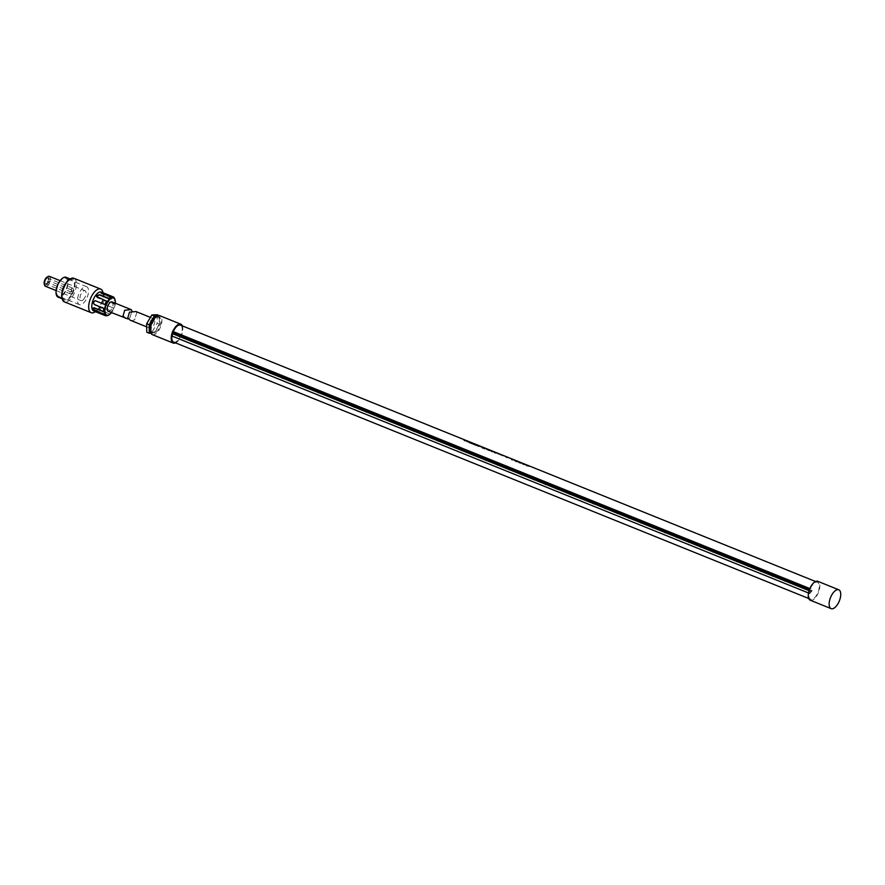 <?xml version="1.0" encoding="UTF-8"?>
<svg xmlns="http://www.w3.org/2000/svg" width="885" height="885" viewBox="0 0 885 885"><rect width="100%" height="100%" fill="white"/><g stroke="black" fill="none" stroke-linecap="round" stroke-linejoin="round"><path stroke-width="0.66" stroke-dasharray="4.42 3.32" d="M524.418 464.05L523.334 464.183M524.894 464.238L522.604 463.994L525.38 464.625M809.852 588.569L808.99 593.171A9.16 4.248 112 0 0 808.824 595.085A9.16 4.248 112 0 0 810.616 599.267A9.16 4.248 112 0 0 816.191 595.771A9.16 4.248 112 0 0 819.267 586.456A9.16 4.248 112 0 0 817.475 582.275A9.16 4.248 112 0 0 810.284 588.746M173.593 342.108A9.16 4.248 112 0 0 179.157 338.612A9.16 4.248 112 0 0 182.244 329.308A9.16 4.248 112 0 0 180.452 325.127M175.495 342.882A10.177 4.724 112 0 0 182.819 328.822A10.177 4.724 112 0 0 182.354 325.901M152.309 334.618A10.177 4.724 112 0 0 158.504 330.736A10.177 4.724 112 0 0 161.922 320.392A10.177 4.724 112 0 0 159.931 315.746M151.191 329.253A8.651 4.016 112 0 0 152.884 333.202A8.651 4.016 112 0 0 158.138 329.906A8.651 4.016 112 0 0 161.048 321.111A8.651 4.016 112 0 0 159.355 317.162A8.651 4.016 112 0 0 154.09 320.459A8.651 4.016 112 0 0 151.191 329.253M150.527 332.052A8.651 4.016 112 0 0 151.213 332.528A8.651 4.016 112 0 0 156.468 329.231A8.651 4.016 112 0 0 159.377 320.436A8.651 4.016 112 0 0 157.685 316.487A8.651 4.016 112 0 0 156.866 316.343M157.84 315.834L159.621 315.757L159.709 324.286L154.543 333.037L150.904 333.191M154.543 333.037L152.032 332.019L146.766 332.24M159.709 324.286L157.209 323.268L152.032 332.019M157.11 314.739L157.209 323.268M810.24 600.207A10.177 4.724 112 0 0 816.435 596.324A10.177 4.724 112 0 0 819.853 585.981A10.177 4.724 112 0 0 817.862 581.334M809.62 593.702L811.987 590.76L811.025 588.901L809.62 593.702L808.779 593.37M811.7 591.722L809.078 590.66M784.906 580.903L784.143 580.593M772.948 576.08L772.196 575.77M761 571.245L760.237 570.947M749.042 566.422L748.279 566.123M737.083 561.599L736.331 561.289M725.136 556.776L724.372 556.466M713.177 551.952L712.425 551.643M701.23 547.118L700.466 546.819M689.271 542.295L688.508 541.985M677.313 537.472L676.56 537.162M665.365 532.648L664.602 532.339M653.407 527.814L652.643 527.515M641.448 522.991L640.696 522.681M629.5 518.167L628.737 517.858M617.542 513.344L616.779 513.034M605.583 508.51L604.831 508.211M593.636 503.687L592.873 503.377M581.677 498.863L580.914 498.554M569.719 494.04L568.966 493.73M557.771 489.217L557.008 488.907M545.813 484.383L545.049 484.084M533.854 479.559L533.102 479.25M521.907 474.736L521.143 474.426M509.948 469.913L509.185 469.603M497.99 465.079L497.237 464.78M486.042 460.255L485.279 459.946M474.083 455.432L473.32 455.122M462.125 450.609L461.373 450.299M450.177 445.774L449.414 445.476M438.219 440.951L437.455 440.641M426.26 436.128L425.508 435.818M414.313 431.305L413.549 430.995M402.354 426.47L401.591 426.172M390.396 421.647L389.643 421.349M378.448 416.824L377.685 416.514M366.49 412.001L365.726 411.691M354.542 407.177L353.779 406.868M342.584 402.343L341.82 402.044M330.625 397.52L329.873 397.21M318.677 392.697L317.914 392.387M306.719 387.873L305.956 387.564M294.76 383.039L294.008 382.74M282.813 378.216L282.05 377.906M270.854 373.393L270.091 373.083M258.896 368.569L258.143 368.26M246.948 363.735L246.185 363.436M234.99 358.912L234.226 358.602M223.031 354.088L222.279 353.779M211.084 349.265L210.32 348.955M171.756 336.212L170.916 335.88L172.21 334.641M811.987 590.76L809.399 589.72M173.161 331.41L172.332 331.078L170.916 335.88M172.918 332.229L172.332 331.078M811.025 588.901L810.195 588.569M150.527 328.291A5.089 2.356 -68 0 1 150.03 328.213A5.089 2.356 -68 0 1 149.565 323.102A5.089 2.356 -68 0 1 153.348 318.7A5.089 2.356 -68 0 1 153.846 318.777A5.089 2.356 -68 0 1 154.311 323.888A5.089 2.356 -68 0 1 150.527 328.291M135.947 311.553L136.755 312.615L134.664 319.75L131.81 320.735L130.206 320.204M506.231 457.091L507.636 457.7L506.22 457.125M487.281 449.292L490.378 450.708L486.673 449.359M489.704 450.255L487.414 449.691M526.365 465.41L527.095 465.698L526.365 465.41M528.345 466.085L526.442 465.51M526.962 465.322L527.659 465.477M528.688 465.776L529.263 466.196M528.688 465.975L527.582 465.709L528.633 466.052M467.999 441.338L464.205 440.476M470.455 442.323L473.243 443.451L469.946 442.688M471.904 443.474L468.928 442.389M521.033 462.678L518.743 462.435L521.519 463.065M521 462.91L519.473 462.623M474.924 444.48L475.522 444.37M475.787 444.701L477.9 445.332L475.986 444.889L476.495 445.443L472.999 444.027M498.255 453.695L499.04 453.773M498.465 453.518L500.401 454.326L498.2 453.883M515.833 461.273L515.026 460.709M514.849 460.642L518.046 461.527L515.822 461.317M479.515 446.173L477.922 445.974M484.748 448.662L482.093 447.655M483.498 447.6L484.261 447.91L483.011 447.954M511.674 459.603L513.908 459.868L511.663 459.636M500.335 454.746L503.687 455.653L500.39 454.558M501.33 454.702L502.072 454.956M502.945 455.344L503.698 455.62M491.695 451.538L492.314 451.151L494.848 452.644M494.339 451.958L495.279 452.235M496.485 452.832L491.684 451.571M72.614 292.415A3.053 1.416 -68 0 1 70.546 293.931A3.053 1.416 -68 0 1 70.756 289.771A3.053 1.416 -68 0 1 72.824 288.267A3.053 1.416 -68 0 1 72.614 292.415M71.375 290.656L72.061 290.158L71.995 291.541L71.298 292.039L71.375 290.656M49.416 282.426L48.631 282.846L49.361 281.032L49.416 282.426M47.536 282.293A3.053 1.416 -68 0 1 45.456 283.808A3.053 1.416 -68 0 1 45.677 279.649A3.053 1.416 -68 0 1 47.746 278.144A3.053 1.416 -68 0 1 47.536 282.293M47.005 277.16A4.325 2.002 -68 0 1 49.018 278.255A4.325 2.002 -68 0 1 47.923 282.846A4.325 2.002 -68 0 1 44.25 283.997M49.438 276.352A5.343 2.478 -68 0 1 49.062 283.631A5.343 2.478 -68 0 1 45.445 286.264M84.639 297.991A5.343 2.478 -68 0 1 81.022 300.623A5.343 2.478 -68 0 1 81.398 293.355A5.343 2.478 -68 0 1 85.015 290.723A5.343 2.478 -68 0 1 84.639 297.991M85.956 299.86A9.669 4.48 -68 0 1 79.396 304.639A9.669 4.48 -68 0 1 80.081 291.486A9.669 4.48 -68 0 1 86.641 286.707A9.669 4.48 -68 0 1 85.956 299.86M65.059 291.43A9.669 4.48 -68 0 1 58.498 296.198A9.669 4.48 -68 0 1 59.184 283.045A9.669 4.48 -68 0 1 65.733 278.277A9.669 4.48 -68 0 1 65.059 291.43M66.121 277.326A10.686 4.956 -68 0 1 65.368 291.873A10.686 4.956 -68 0 1 58.122 297.15M71.585 294.373A10.686 4.956 -68 0 1 64.339 299.65A10.686 4.956 -68 0 1 65.092 285.114A10.686 4.956 -68 0 1 72.338 279.837A10.686 4.956 -68 0 1 71.585 294.373M69.439 279.439A11.704 5.432 -68 0 1 74.882 282.392A11.704 5.432 -68 0 1 71.895 294.816A11.704 5.432 -68 0 1 61.972 297.924M73.942 278.288A12.722 5.896 -68 0 1 73.046 295.601A12.722 5.896 -68 0 1 64.417 301.885M103.014 292.769A12.722 5.896 -68 0 1 103.102 293.411A12.722 5.896 -68 0 1 99.795 306.398A12.722 5.896 -68 0 1 95.912 311.243A12.722 5.896 -68 0 1 95.403 311.642M101.41 292.127A10.177 4.724 -68 0 1 103.346 295.579A10.177 4.724 -68 0 1 100.691 305.967A10.177 4.724 -68 0 1 97.582 309.85A10.177 4.724 -68 0 1 93.788 311M113.888 308.201L104.209 304.296A2.035 1.759 87.5 0 1 105.337 300.446L115.017 304.363L113.7 307.991A10.177 4.724 -68 0 1 112.395 310.69A10.177 4.724 -68 0 1 111.975 311.398L102.782 307.681L99.695 309.617L109.74 314.175A10.177 4.724 -68 0 1 108.346 315.248M95.613 311.498L98.357 311.929L98.523 311.354L108.202 315.27M106.919 315.392L98.357 311.929M106.178 315.359L96.498 311.443L95.558 310.823L98.523 311.354M112.373 311.199L110.138 313.976L100.447 310.06A2.035 1.516 166.6 0 1 102.682 307.283L111.975 311.398M115.315 303.223A9.16 4.248 -68 0 1 112.926 310.591A9.16 4.248 -68 0 1 111.51 312.659M112.041 301.907A5.089 2.356 -68 0 1 112.517 307.006A5.089 2.356 -68 0 1 108.722 311.42A5.089 2.356 -68 0 1 108.236 311.343M129.896 317.837L131.998 310.69L129.896 317.837L128.093 318.998M115.017 304.363L114.829 304.152A10.177 4.724 -68 0 0 115.083 300.812L105.558 297.515A2.035 0.985 38.8 0 1 103.932 296.243A2.035 0.985 38.8 0 1 103.656 294.915A2.035 0.985 38.8 0 1 104.928 294.86L114.607 298.765M115.094 300.115L115.249 301.42M114.453 298.156L104.065 294.395L105.89 297.094L115.083 300.812M104.684 300.336L105.636 300.435C103.213 300.845 102.837 302.128 104.507 304.274L113.7 307.991M105.337 300.446L114.829 304.152M101.642 293.112L100.757 293.167L101.698 293.787L111.377 297.692M104.341 311.542L94.651 307.626A2.035 0.985 -141.2 0 0 93.39 307.681A2.035 0.985 -141.2 0 0 93.268 307.98M96.642 296.718A2.035 1.516 -13.4 0 0 97.527 297.858L107.218 301.763M105.691 304.761L96.011 300.856A2.035 1.759 -92.5 0 0 95.204 300.756M96.321 312.018L96.498 311.443M101.863 293.212L101.698 293.787M815.572 581.511L817.475 582.275M808.713 598.492L810.616 599.267M151.213 332.528L152.884 333.202M157.685 316.487L159.355 317.162M146.711 326.864L150.03 328.213M136.755 312.615L134.664 319.75M150.417 317.394L153.846 318.777M71.298 292.039L48.73 282.934M48.631 282.846L47.436 281.308L49.361 281.032M72.061 290.158L49.494 281.043M70.546 293.931L45.456 283.808M72.824 288.267L47.746 278.144M56.142 290.579L81.022 300.623M79.396 304.639L58.498 296.198M86.641 286.707L65.733 278.277M64.339 299.65L62.204 298.798M72.338 279.837L70.203 278.974M97.582 309.85L95.912 311.243M103.346 295.579L103.102 293.411M95.558 310.823L95.348 311.553M123.048 315.934L124.719 310.226M100.967 292.437L100.757 293.167M60.136 280.678L85.015 290.723"/><path stroke-width="1.33" d="M523.865 464.326L524.916 464.293M523.378 464.039L524.882 464.238M524.871 464.293L523.909 463.817M523.832 464.437L524.871 464.47M815.572 581.511L180.452 325.127A9.16 4.248 112 0 0 173.261 331.598L809.852 588.569M506.275 456.948L507.691 457.512A9.16 4.248 112 0 0 507.393 457.567L505.977 456.992A9.16 4.248 -68 0 1 506.275 456.948L506.231 457.091M466.495 440.619L465.753 440.321A9.16 4.248 -68 0 0 465.123 440.254A9.16 4.248 -68 0 0 464.216 440.442L464.924 440.73A9.16 4.248 112 0 1 465.82 440.542A9.16 4.248 112 0 1 465.952 440.531L467.203 441.648A9.16 4.248 112 0 1 468.099 441.46A9.16 4.248 112 0 1 468.74 441.515L468.032 441.239A9.16 4.248 -68 0 0 467.402 441.173A9.16 4.248 -68 0 0 467.037 441.217L468.707 441.626M469.979 442.566L472.081 443.418A9.16 4.248 112 0 0 471.805 443.507L468.939 442.356A9.16 4.248 -68 0 1 469.846 442.157A9.16 4.248 -68 0 1 470.488 442.223L473.276 443.352A9.16 4.248 112 0 0 473.033 443.308L470.997 442.489A9.16 4.248 112 0 0 470.676 442.467L472.568 443.23A9.16 4.248 112 0 0 472.49 443.23A9.16 4.248 112 0 0 472.302 443.241L470.422 442.478A9.16 4.248 112 0 0 469.979 442.566L472.048 443.529M475.842 444.513L473.01 443.993L476.506 445.398L476.041 444.701L477.933 445.232L475.842 444.513L477.015 444.978M479.548 446.062L481.119 446.693A9.16 4.248 112 0 0 480.865 446.715L479.294 446.073A9.16 4.248 112 0 0 478.597 446.25L477.845 445.94A9.16 4.248 -68 0 1 478.741 445.752A9.16 4.248 -68 0 1 479.382 445.819L481.96 446.859A9.16 4.248 112 0 0 481.717 446.814L479.902 446.073A9.16 4.248 112 0 0 479.548 446.062L479.515 446.173M483.044 447.843L484.936 448.606A9.16 4.248 112 0 0 484.659 448.695L482.004 447.622A9.16 4.248 -68 0 1 482.911 447.434A9.16 4.248 -68 0 1 483.531 447.489L484.294 447.799A9.16 4.248 112 0 0 483.664 447.744A9.16 4.248 112 0 0 483.044 447.843L484.903 448.717M490.522 450.509L486.783 449.049L490.378 450.708M486.673 449.359L487.845 449.425M493.985 451.903L494.826 452.799L497.281 453.043L493.985 451.903M499.04 453.751L498.321 453.463A9.16 4.248 -68 0 1 498.476 453.507L500.412 454.293A9.16 4.248 112 0 0 500.257 454.237L499.538 453.95A9.16 4.248 112 0 0 498.874 453.883A9.16 4.248 112 0 0 498.742 453.894L498.255 453.695A9.16 4.248 -68 0 1 498.388 453.684A9.16 4.248 -68 0 1 499.04 453.751L498.2 453.883M503.045 455.377L501.607 454.79A9.16 4.248 112 0 0 500.987 454.735A9.16 4.248 112 0 0 500.855 454.735L500.39 454.558A9.16 4.248 -68 0 1 500.523 454.547A9.16 4.248 -68 0 1 501.341 454.658L503.698 455.62A9.16 4.248 112 0 0 502.89 455.498A9.16 4.248 112 0 0 502.757 455.509L502.293 455.321A9.16 4.248 -68 0 1 502.426 455.31A9.16 4.248 -68 0 1 503.045 455.377L502.237 455.509M511.928 459.038L513.942 459.769A9.16 4.248 112 0 0 513.3 459.702A9.16 4.248 112 0 0 512.393 459.89L511.674 459.603A9.16 4.248 -68 0 1 512.581 459.415A9.16 4.248 -68 0 1 512.813 459.415L511.663 459.038A9.16 4.248 -68 0 1 511.928 459.038L511.906 459.116M517.128 461.395L517.592 461.594A9.16 4.248 112 0 0 517.327 461.649L516.862 461.461A9.16 4.248 112 0 0 516.53 461.561L515.833 461.273A9.16 4.248 -68 0 1 516.165 461.173L514.627 460.554A9.16 4.248 -68 0 1 514.893 460.499L518.068 461.439A9.16 4.248 112 0 0 517.426 461.373A9.16 4.248 112 0 0 517.128 461.395L517.083 461.55M518.776 462.346L520.491 463.054L521.752 462.944L520.004 462.39M522.637 463.906L525.48 464.614M526.442 465.51L529.44 466.174M529.363 466.185L527.006 465.167M527.615 465.477L526.896 465.189M527.593 465.654L526.409 465.278L527.095 465.753M527.128 465.643L528.4 465.908M173.261 331.598L171.956 336.012A9.16 4.248 112 0 0 171.801 337.926A9.16 4.248 112 0 0 173.593 342.108L808.713 598.492M182.354 325.901A10.177 4.724 112 0 0 180.828 324.187A10.177 4.724 112 0 0 174.633 328.07A10.177 4.724 112 0 0 171.214 338.413A10.177 4.724 112 0 0 173.206 343.059A10.177 4.724 112 0 0 175.495 342.882M180.828 324.187L159.931 315.746A10.177 4.724 112 0 0 153.736 319.629A10.177 4.724 112 0 0 150.317 329.972A10.177 4.724 112 0 0 152.309 334.618L173.206 343.059M156.866 316.343A8.651 4.016 112 0 0 149.51 328.578A8.651 4.016 112 0 0 150.527 332.052M150.904 333.191L149.266 333.258L149.178 324.729L154.355 315.978L157.84 315.834M149.178 324.729L146.667 323.722L151.844 314.971L157.11 314.739L159.2 315.58M154.355 315.978L151.844 314.971M149.266 333.258L146.766 332.24L146.667 323.722M171.956 336.012L808.503 592.972M838.759 589.775L817.862 581.334A10.177 4.724 112 0 0 811.667 585.217A10.177 4.724 112 0 0 808.248 595.561A10.177 4.724 112 0 0 810.24 600.207L831.137 608.648A10.177 4.724 112 0 0 837.332 604.754A10.177 4.724 112 0 0 840.75 594.41A10.177 4.724 112 0 0 838.759 589.775A10.177 4.724 112 0 0 832.564 593.658A10.177 4.724 112 0 0 829.145 604.001A10.177 4.724 112 0 0 831.137 608.648M809.078 590.66L784.906 580.903M784.143 580.593L772.948 576.08M772.196 575.77L761 571.245M760.237 570.947L749.042 566.422M748.279 566.123L737.083 561.599M736.331 561.289L725.136 556.776M724.372 556.466L713.177 551.952M712.425 551.643L701.23 547.118M700.466 546.819L689.271 542.295M688.508 541.985L677.313 537.472M676.56 537.162L665.365 532.648M664.602 532.339L653.407 527.814M652.643 527.515L641.448 522.991M640.696 522.681L629.5 518.167M628.737 517.858L617.542 513.344M616.779 513.034L605.583 508.51M604.831 508.211L593.636 503.687M592.873 503.377L581.677 498.863M580.914 498.554L569.719 494.04M568.966 493.73L557.771 489.217M557.008 488.907L545.813 484.383M545.049 484.084L533.854 479.559M533.102 479.25L521.907 474.736M521.143 474.426L509.948 469.913M509.185 469.603L497.99 465.079M497.237 464.78L486.042 460.255M485.279 459.946L474.083 455.432M473.32 455.122L462.125 450.609M461.373 450.299L450.177 445.774M449.414 445.476L438.219 440.951M437.455 440.641L426.26 436.128M425.508 435.818L414.313 431.305M413.549 430.995L402.354 426.47M401.591 426.172L390.396 421.647M389.643 421.349L378.448 416.824M377.685 416.514L366.49 412.001M365.726 411.691L354.542 407.177M353.779 406.868L342.584 402.343M341.82 402.044L330.625 397.52M329.873 397.21L318.677 392.697M317.914 392.387L306.719 387.873M305.956 387.564L294.76 383.039M294.008 382.74L282.813 378.216M282.05 377.906L270.854 373.393M270.091 373.083L258.896 368.569M258.143 368.26L246.948 363.735M246.185 363.436L234.99 358.912M234.226 358.602L223.031 354.088M222.279 353.779L211.084 349.265M210.32 348.955L172.995 333.888L172.918 332.229M172.21 334.641L172.995 333.888M809.399 589.72L173.283 332.926M146.711 326.864L130.206 320.204L127.805 317.848L129.487 312.151L135.947 311.553M489.361 449.845L490.456 450.476M488.951 450.144L487.458 449.547L488.907 450.288M487.569 449.359L489.659 450.199M526.951 465.355L527.703 465.344M528.743 465.809L529.429 466.207M465.753 440.321L466.461 440.719M464.205 440.476L465.72 440.42M468.928 442.389L470.455 442.323M521.011 462.733L521.707 463.087M519.462 462.634L521 462.91M519.473 462.623L521.011 462.678M519.506 462.479L521.055 462.733M475.134 444.325L472.999 444.027M474.637 444.016L475.787 444.701M476.041 444.701L476.495 445.443M498.465 453.54L500.401 454.326M516.928 461.162L518.046 461.527M516.375 461.295L516.951 461.085A9.16 4.248 -68 0 0 516.729 461.085A9.16 4.248 -68 0 0 516.431 461.118L516.951 461.085M516.431 461.118L515.568 460.764M477.834 445.985L479.703 446.062M483.531 447.489L484.261 447.91M481.993 447.666L483.498 447.6M511.663 459.636L512.813 459.415M512.625 459.459L513.908 459.868M501.341 454.658L500.335 454.746M502.945 455.355L503.687 455.653M492.337 451.051L493.089 451.461M491.684 451.571L492.314 451.151M492.657 451.571L495.246 452.335M494.892 452.489L497.248 453.142M56.142 290.579L45.445 286.264A5.343 2.478 -68 0 1 44.538 285.047L44.25 283.997A4.325 2.002 -68 0 1 45.29 279.096A4.325 2.002 -68 0 1 47.005 277.16L47.945 276.607A5.343 2.478 -68 0 1 49.438 276.352L60.136 280.678M44.538 285.047A5.343 2.478 -68 0 1 45.81 278.996A5.343 2.478 -68 0 1 47.945 276.607M62.204 298.798L58.122 297.15A10.686 4.956 -68 0 1 58.875 282.603A10.686 4.956 -68 0 1 66.121 277.326L70.203 278.974M95.403 311.642A12.722 5.896 -68 0 1 91.166 312.682L64.417 301.885A12.722 5.896 -68 0 1 62.249 298.975L61.972 297.924A11.704 5.432 -68 0 1 64.782 284.671A11.704 5.432 -68 0 1 69.439 279.439L70.369 278.875A12.722 5.896 -68 0 1 73.942 278.288L100.691 289.085A12.722 5.896 -68 0 1 103.014 292.769M62.249 298.975A12.722 5.896 -68 0 1 65.313 284.572A12.722 5.896 -68 0 1 70.369 278.875M91.166 312.682A12.722 5.896 -68 0 1 92.062 295.369A12.722 5.896 -68 0 1 100.691 289.085M111.51 312.659A9.16 4.248 -68 0 1 109.275 314.684L108.346 315.248A10.177 4.724 -68 0 1 107.55 315.646L105.525 315.735A10.177 4.724 -68 0 1 105.492 315.724L93.788 311A10.177 4.724 -68 0 1 94.507 297.15A10.177 4.724 -68 0 1 101.41 292.127L113.114 296.851A10.177 4.724 -68 0 1 114.453 298.156L115.094 300.115M96.321 312.018L105.47 315.713A10.177 4.724 -68 0 1 104.153 314.407L94.96 310.701L92.969 308.201L94.319 308.046L103.512 311.752A10.177 4.724 -68 0 1 103.777 308.411L94.573 304.705C92.682 302.559 93.058 301.276 95.702 300.867L104.906 304.573A10.177 4.724 -68 0 1 106.211 301.873A10.177 4.724 -68 0 1 106.631 301.177L107.218 301.763L109.452 298.986L108.866 298.4A10.177 4.724 -68 0 1 111.056 296.917L111.377 297.692L113.402 297.603L113.081 296.84A10.177 4.724 -68 0 1 113.114 296.851M107.55 315.646L106.919 315.392M93.268 307.98A2.035 0.985 -141.2 0 0 95.292 310.281L104.153 314.407M104.972 314.197L104.341 311.542L103.512 311.752M95.204 300.756A2.035 1.759 -92.5 0 0 94.883 304.694L103.777 308.411M104.563 308.599L105.691 304.761L104.906 304.573M109.275 314.684A9.16 4.248 -68 0 1 105.016 312.383A9.16 4.248 -68 0 1 107.35 302.648A9.16 4.248 -68 0 1 115.116 300.214A9.16 4.248 -68 0 1 115.315 303.223M128.093 318.998L108.236 311.343A5.089 2.356 -68 0 1 107.76 306.232A5.089 2.356 -68 0 1 111.554 301.818A5.089 2.356 -68 0 1 112.041 301.907L131.135 309.606L131.987 310.724M125.438 318.29L123.048 315.934L124.719 310.226L131.135 309.606M100.967 292.437L101.863 293.212C100.436 292.105 101.122 292.072 103.888 293.123L113.081 296.84M101.863 293.212L111.056 296.917M106.631 301.177L96.553 296.475L99.673 294.683L108.866 298.4M113.402 297.603L101.642 293.112M109.452 298.986L99.762 295.081A2.035 1.516 -13.4 0 0 96.642 296.718M103.888 293.123L103.722 293.698M210.597 349.287L211.615 349.243M210.575 348.668L211.581 348.635M784.398 580.317L785.415 580.272M784.431 580.925L785.438 580.881M772.439 575.482L773.457 575.438M772.472 576.102L773.479 576.058M760.492 570.659L761.498 570.615M760.514 571.267L761.531 571.223M748.533 565.836L749.551 565.792M748.566 566.444L749.573 566.4M736.586 561.013L737.592 560.968M736.608 561.621L737.625 561.577M724.627 556.178L725.634 556.145M724.649 556.798L725.667 556.753M712.668 551.355L713.686 551.311M712.702 551.963L713.708 551.919M700.721 546.532L701.728 546.487M700.743 547.14L701.761 547.096M688.762 541.708L689.78 541.664M688.784 542.317L689.802 542.273M676.804 536.885L677.822 536.841M676.837 537.494L677.844 537.449M664.856 532.051L665.863 532.007M664.878 532.659L665.896 532.626M652.898 527.228L653.915 527.183M652.92 527.836L653.938 527.792M640.939 522.404L641.957 522.36M640.972 523.013L641.979 522.969M628.992 517.581L629.998 517.537M629.014 518.19L630.031 518.145M617.033 512.747L618.051 512.703M617.055 513.366L618.073 513.322M605.075 507.924L606.092 507.879M605.108 508.532L606.114 508.488M593.127 503.1L594.134 503.056M593.149 503.709L594.167 503.665M581.168 498.277L582.186 498.233M581.191 498.886L582.208 498.841M569.21 493.443L570.228 493.41M569.243 494.062L570.25 494.018M557.262 488.62L558.269 488.575M557.284 489.228L558.302 489.184M545.304 483.796L546.322 483.752M545.326 484.405L546.344 484.36M533.345 478.973L534.363 478.929M533.378 479.581L534.385 479.537M521.398 474.15L522.404 474.106M521.42 474.758L522.438 474.714M509.439 469.315L510.457 469.271M509.461 469.924L510.479 469.891M497.481 464.492L498.498 464.448M497.514 465.101L498.52 465.056M485.533 459.669L486.54 459.625M485.555 460.277L486.573 460.233M473.575 454.846L474.592 454.801M473.597 455.454L474.614 455.41M461.616 450.011L462.634 449.967M461.649 450.631L462.656 450.587M449.668 445.188L450.675 445.144M449.691 445.797L450.708 445.752M437.71 440.365L438.728 440.321M437.732 440.973L438.75 440.929M425.751 435.542L426.769 435.497M425.785 436.15L426.791 436.106M413.804 430.707L414.811 430.674M413.826 431.327L414.844 431.283M401.845 425.884L402.863 425.84M401.878 426.493L402.885 426.448M389.898 421.061L390.904 421.017M389.92 421.669L390.927 421.625M377.939 416.238L378.946 416.193M377.961 416.846L378.979 416.802M365.981 411.414L366.998 411.37M366.014 412.023L367.021 411.979M354.033 406.58L355.04 406.536M354.055 407.188L355.073 407.144M342.075 401.757L343.092 401.713M342.097 402.365L343.115 402.321M330.116 396.934L331.134 396.889M330.149 397.542L331.156 397.498M318.169 392.11L319.175 392.066M318.191 392.719L319.208 392.674M306.21 387.276L307.228 387.232M306.232 387.884L307.25 387.851M294.251 382.453L295.269 382.409M294.285 383.061L295.291 383.017M282.304 377.63L283.311 377.585M282.326 378.238L283.344 378.194M270.345 372.806L271.363 372.762M270.368 373.415L271.385 373.37M258.387 367.972L259.405 367.928M258.42 368.591L259.427 368.547M246.439 363.149L247.446 363.104M246.461 363.757L247.479 363.713M234.481 358.325L235.498 358.281M234.503 358.934L235.521 358.89M222.522 353.502L223.54 353.458M222.555 354.111L223.562 354.066M127.805 317.848L129.487 312.151M135.903 311.531L150.417 317.394"/></g></svg>
